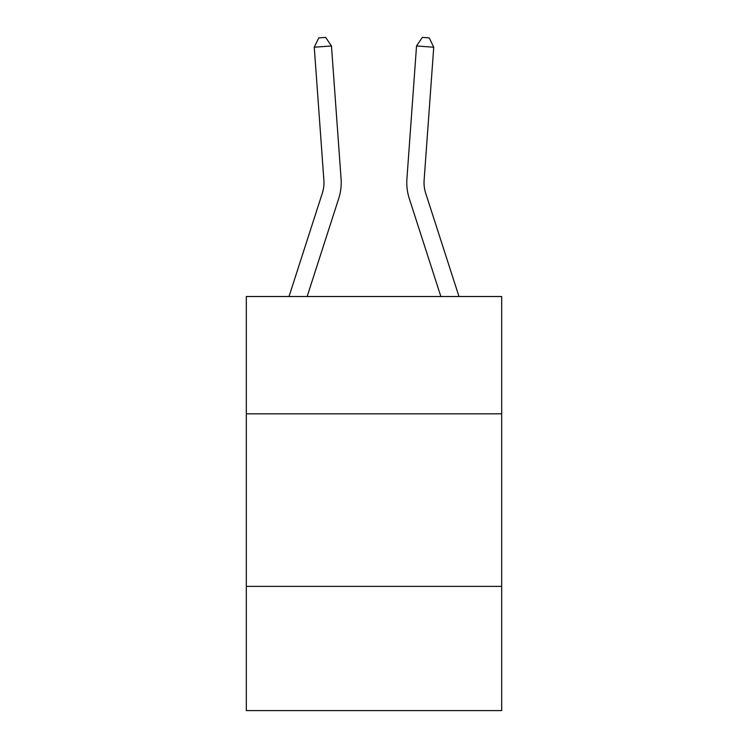 <?xml version="1.0" encoding="UTF-8"?>
<svg xmlns="http://www.w3.org/2000/svg" width="748" height="748" viewBox="0 0 748 748"><rect width="100%" height="100%" fill="white"/><g stroke="black" fill="none" stroke-linecap="round" stroke-linejoin="round"><path stroke-width="1.12" d="M501.674 413.84L501.674 296.517L246.326 296.517L246.326 413.84L501.674 413.84L501.674 710.6L246.326 710.6L246.326 413.84M501.674 586.376L246.326 586.376M323.875 180.156A34.511 34.511 -40.1 0 1 322.304 193.236L289.009 296.517L322.304 193.236A34.511 34.511 -19.3 0 0 323.875 180.156L314.263 47.218L331.467 45.974L341.088 178.912A51.762 51.762 139.9 0 1 338.722 198.529L307.138 296.517M424.125 180.156A34.511 34.511 40.1 0 0 425.696 193.236L458.992 296.517L425.696 193.236A34.511 34.511 19.3 0 1 424.125 180.156L433.737 47.218L416.533 45.974L406.912 178.912A51.762 51.762 -139.9 0 0 409.278 198.529L440.862 296.517M314.263 47.218L318.779 37.896L325.661 37.4L331.467 45.974M433.737 47.218L429.221 37.896L422.339 37.4L416.533 45.974L406.912 178.912"/></g></svg>
